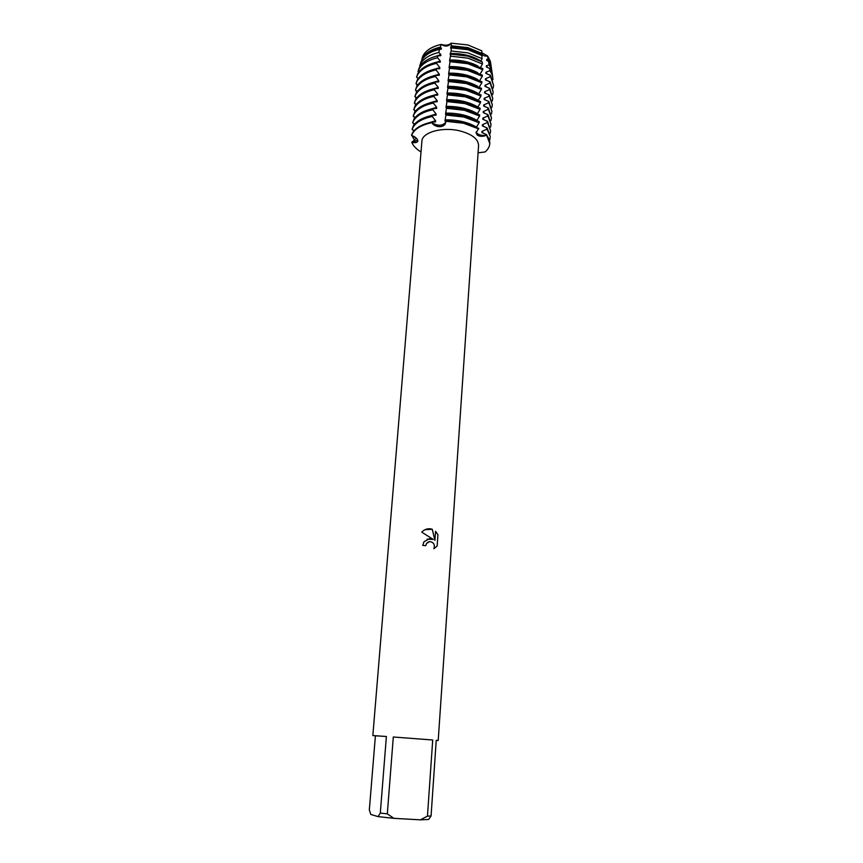 <?xml version="1.0" encoding="UTF-8"?>
<svg xmlns="http://www.w3.org/2000/svg" width="863" height="863" viewBox="0 0 863 863"><rect width="100%" height="100%" fill="white"/><g stroke="black" fill="none" stroke-linecap="round" stroke-linejoin="round"><path stroke-width="1.29" d="M481.834 52.826L487.584 55.966L488.134 59.018L486.786 59.374L486.721 60.453L488.534 61.37L489.116 64.876L486.354 65.815L486.279 66.893L489.666 68.457L489.979 70.626L485.923 72.276L485.847 73.355L490.594 75.383L490.001 76.818L485.481 78.76L485.416 79.838L490.162 81.877L490.098 82.967L485.049 85.264L484.974 86.354L489.742 88.404L489.666 89.493L484.607 91.791L484.531 92.88L489.31 94.941L488.706 96.386L484.165 98.339L484.1 99.428L488.868 101.51L488.275 102.956L483.733 104.908L483.658 106.009L488.436 108.091L487.843 109.547L483.28 111.5L483.215 112.6L488.005 114.703L487.401 116.16L482.838 118.123L482.762 119.223L487.563 121.338L487.498 122.449L482.395 124.757L482.32 125.869L487.131 127.994L487.056 129.105L481.942 131.424L481.867 132.535L486.689 134.671L486.139 135.318C480.918 135.771 477.595 134.66 476.171 131.996L477.336 133.625C479.645 135.211 482.579 135.771 486.139 135.318L486.128 135.437C482.579 136.699 479.634 136.581 477.282 135.092L476.074 132.794L478.749 128.35L463.593 122.697L445.61 120.712L445.653 122.557C445.286 124.844 443.56 126.225 440.486 126.678C436.764 126.796 433.949 125.577 432.018 123.042L432.029 122.924C434.067 124.671 436.926 125.437 440.615 125.221C443.571 124.855 445.254 123.884 445.664 122.319M445.686 122.158C442.687 125.955 438.134 126.203 432.029 122.924L431.759 122.654C420.605 125.178 413.873 129.428 411.565 135.405C413.873 129.428 420.605 125.178 431.759 122.654L431.802 122.093C422.406 124.164 416.085 127.584 412.838 132.363L411.608 134.855L412.104 135.61C415.599 137.077 417.498 138.792 417.821 140.745L417.778 141.122C417.25 142.546 415.427 142.978 412.309 142.427L417.735 140.238L411.78 142.33L416.419 138.231M490.367 61.241L487.584 55.966C484.639 56.419 482.708 55.642 481.77 53.614C482.708 55.642 484.639 56.419 487.584 55.966L490.756 63.84L490.367 61.241L491.209 66.818M481.824 50.831L467.908 44.952L481.824 50.831L481.845 53.43L467.919 47.627L451.263 45.804L450.583 48.069L451.241 47.864L451.122 50.982L450.087 54.585L450.896 54.25M425.783 545.675L422.741 545.384L424.024 541.705L429.828 538.544L433.226 539.451L421.737 532.137C424.175 529.58 427.12 528.48 430.54 528.836L432.277 529.267L434.909 540.421L435.567 531.306L437.951 534.726L437.153 545.977L433.884 548.749C435.125 544.596 433.701 542.201 429.612 541.576L426.549 543.442L425.783 545.675L426.527 543.453L428.382 541.91M427.455 816.139L420.41 819.839L393.862 818.34L387.314 813.841L393.301 737.002L432.708 740.001L427.455 816.139L431.069 815.999L436.236 740.292L438.21 740.476L436.236 740.368M375.405 735.794L386.387 736.495L380.303 813.086L378.059 816.614L370.81 814.456L369.332 809.947L375.405 735.794L372.848 735.556L421.899 141.23C421.953 132.395 442.288 126.581 459.601 130.831C471.996 134.11 478.318 138.997 478.577 145.491L438.21 740.476M478.08 152.794L485.125 151.942C490.788 146.861 491.295 141.284 486.646 135.232L489.806 143.646C489.569 146.688 488.005 149.45 485.125 151.942M463.55 123.258L478.706 128.911L463.55 123.258L445.567 121.273L463.55 123.258M433.884 548.749L437.12 545.988L437.951 534.726M427.066 539.148L433.226 539.451M437.919 534.736L435.567 531.349M434.909 540.421L432.244 529.278L425.017 529.699M434.564 62.719L440.346 61.122L437.519 57.735L437.973 55.739L440.777 55.685L440.864 54.606L438.782 52.449L439.655 49.256L441.295 49.191L441.381 48.112L440.281 47.131L441.155 44.401C431.608 46.678 425.502 50.593 422.838 56.16L422.234 57.886C424.197 51.489 430.508 47.001 441.155 44.401C445.405 45.717 448.76 45.318 451.209 43.182C448.652 46.559 445.308 46.969 441.155 44.401C445.308 46.969 448.652 46.559 451.209 43.182L467.908 44.952L451.209 43.182L451.263 45.804M421.015 151.985C416.311 149.105 413.237 145.879 411.78 142.33C413.237 145.879 416.311 149.105 421.015 151.985M372.848 735.556L386.387 736.495M420.41 819.839L428.631 819.472L431.069 815.999M378.059 816.614L393.862 818.34M380.303 813.086L387.314 813.841M393.301 737.002L432.708 740.001M482.395 124.757L483.906 126.688M487.498 122.449L490.626 131.003L490.055 133.733M490.626 131.003L487.563 121.338M482.838 118.123L484.326 120.033M487.929 115.804L491.047 124.445L490.497 127.152M491.047 124.445L488.005 114.703M483.28 111.5L484.747 113.398M488.372 109.191L491.479 117.897L490.928 120.604M491.479 117.897L488.436 108.091M483.733 104.908L485.157 106.785M488.803 102.6L491.899 111.381L491.36 114.078M491.899 111.381L488.868 101.51M484.165 98.339L485.578 100.194M489.235 96.03L492.32 104.887L491.791 107.573M492.32 104.887L489.31 94.941M484.607 91.791L485.998 93.636M489.666 89.493L492.741 98.414L492.223 101.09M492.741 98.414L489.742 88.404M485.049 85.264L486.419 87.087M490.098 82.967L493.161 91.953L492.654 94.628M493.161 91.953L490.162 81.877M485.481 78.76L486.829 80.572M490.529 76.462L493.582 85.523L493.086 88.188M493.582 85.523L490.594 75.383M485.923 72.276L487.239 74.078M489.979 70.626L492.557 75.707L492.956 79.676M492.633 75.987L489.666 68.457M486.354 65.815L487.66 67.594M489.116 64.876L491.683 69.925L492.104 73.085M491.565 69.137L491.155 66.462L488.534 61.37M486.786 59.374L488.07 61.144M488.134 59.018L490.81 64.175M418.771 69.267L418.026 71.392L419.224 68.749C422.395 63.668 428.49 59.989 437.519 57.735M433.582 69.407L439.828 67.659L436.527 63.279L436.624 62.19L440.259 62.201L440.346 61.122M450.713 56.181L467.94 58.145L482.428 64.002L482.266 61.963L467.929 56.138L450.896 54.207L449.666 60.032L449.58 61.122L450.206 60.939M437.973 55.739C429.04 57.961 423.01 61.597 419.871 66.645L418.684 69.288M436.624 62.19C427.347 64.488 421.09 68.231 417.854 73.42L416.538 77.185L418.296 78.425M431.187 57.897L440.864 54.606M450.141 61.705L467.843 63.711L482.741 69.698L482.816 68.609L467.919 62.621L450.227 60.604L449.073 67.67L449.699 67.508M420.831 62.643L419.731 65.89L420.939 63.204C424.035 58.22 429.979 54.639 438.782 52.449M451.122 50.982L467.929 52.87L482.039 58.652L481.899 55.491L467.919 49.709L451.241 47.864M416.538 77.185L417.757 74.498C421.004 69.32 427.261 65.577 436.527 63.279M439.655 49.256C430.928 51.392 425.028 54.93 421.964 59.881L420.745 62.654M432.6 76.117L439.31 74.218L436.009 69.849L436.095 68.76L439.742 68.749L439.828 67.659M426.678 54.844C430.195 51.726 435.103 49.482 441.381 48.112M421.522 60.68L422.633 57.681C425.696 52.751 431.576 49.234 440.281 47.131M436.095 68.76C426.807 71.036 420.54 74.736 417.304 79.881L415.988 83.625L417.778 84.887M449.634 68.285L467.368 70.302L482.298 76.246L482.374 75.157L467.444 69.202L449.72 67.185L448.566 74.25L449.192 74.099M415.988 83.625L417.207 80.96C420.454 75.825 426.721 72.125 436.009 69.849M431.629 82.837L438.782 80.798L435.47 76.44L435.567 75.34L439.224 75.308L439.31 74.218M435.567 75.34C426.268 77.594 419.99 81.262 416.753 86.365L415.437 90.097L417.25 91.37M449.127 74.898L466.894 76.904L481.845 82.816L481.921 81.726L466.969 75.804L449.213 73.797L448.059 80.852L448.684 80.712M415.437 90.097L416.656 87.443C419.903 82.352 426.171 78.684 435.47 76.44M430.669 89.59L438.264 87.4L435.189 83.592L435.028 81.953L438.695 81.899L438.782 80.798M435.028 81.953C425.718 84.175 419.44 87.81 416.193 92.87L414.876 96.58L416.721 97.875M448.62 81.532L466.408 83.538L481.403 89.418L481.478 88.317L466.495 82.438L448.706 80.432L447.552 87.476L448.177 87.346M414.876 96.58L416.106 93.959C419.353 88.911 425.632 85.275 434.941 83.053M429.72 96.354L437.735 94.035L434.65 90.227L434.499 88.587L438.177 88.501L438.264 87.4M434.499 88.587C425.179 90.777 418.889 94.391 415.642 99.396L414.326 103.085L416.193 104.412M448.113 88.199L465.934 90.194L480.95 96.03L481.025 94.93L466.009 89.083L448.188 87.087L447.12 93.021L447.045 94.132L447.66 94.002M414.326 103.085L415.545 100.486C418.792 95.48 425.081 91.888 434.413 89.687M428.782 103.15L437.207 100.68L434.121 96.883L433.96 95.243L437.649 95.135L437.735 94.035M433.96 95.243C424.628 97.411 418.328 100.982 415.081 105.944L413.765 109.612L415.664 110.96M447.595 94.876L465.448 96.872L480.497 102.675L480.572 101.564L465.535 95.761L447.681 93.765L446.527 100.798L447.153 100.68M413.765 109.612L414.995 107.034C418.242 102.082 424.531 98.522 433.873 96.343M427.854 109.957L436.678 107.357L433.334 103.031L433.431 101.92L437.12 101.791L437.207 100.68M433.431 101.92C424.078 104.067 417.778 107.595 414.52 112.514L413.204 116.171L415.135 117.53M447.077 101.586L464.963 103.582L480.044 109.331L480.119 108.22L465.049 102.46L447.163 100.464L446.009 107.497L446.635 107.39M413.204 116.171L414.434 113.614C417.681 108.706 423.981 105.178 433.334 103.031M426.926 116.785L436.139 114.056L432.795 109.73L432.892 108.619L436.592 108.468L436.678 107.357M432.892 108.619C423.517 110.734 417.217 114.24 413.96 119.116L412.643 122.74L414.607 124.132M446.559 108.307L464.477 110.302L479.591 116.02L479.666 114.908L464.564 109.18L446.646 107.185L445.491 114.207L446.117 114.11M412.643 122.74L413.873 120.216C417.12 115.34 423.431 111.856 432.795 109.73M426.009 123.636L435.61 120.777L432.255 116.462L432.352 115.34L436.052 115.167L436.139 114.056M487.056 129.105L490.27 136.494L487.131 127.994M432.352 115.34C422.967 117.433 416.656 120.896 413.399 125.728L412.083 129.342L414.067 130.745M446.042 115.059L463.992 117.055L479.127 122.729L479.202 121.618L464.078 115.922L446.128 113.938L444.974 120.949L445.599 120.863M490.195 137.584L489.623 140.324M481.942 131.424L483.485 133.366M412.083 129.342L413.312 126.829C416.559 122.007 422.87 118.555 432.255 116.462M431.802 122.093L435.524 121.899L435.61 120.777M489.817 143.366L486.689 134.671M476.473 127.152L479.127 122.729M476.937 120.41L479.591 116.02M477.401 113.7L480.044 109.331M477.865 107.012L480.497 102.675M478.329 100.345L480.95 96.03M478.792 93.7L481.403 89.418M479.256 87.077L481.845 82.816M479.72 80.486L482.298 76.246M480.173 73.905L482.741 69.698M480.626 67.357L482.428 64.002M481.004 61.208L482.039 58.652M481.425 55.189L481.845 53.43M415.696 137.595L412.298 136.322L412.352 135.707M415.319 110.691L414.531 110.119M416.117 104.347L415.081 103.582M416.689 97.929L415.642 97.077M417.163 91.489L416.193 90.593M417.627 85.081L416.743 84.132M418.026 71.392L418.825 71.996M445.06 119.828C457.444 119.72 467.919 122.136 476.484 127.077M414.607 140.227L412.298 136.322M445.578 113.085C457.94 112.977 468.393 115.405 476.948 120.378M413.571 131.349L412.881 129.871M446.095 106.376C458.415 106.246 468.836 108.684 477.368 113.679M414.078 124.768L413.409 123.28M446.613 99.687C458.695 99.547 468.976 101.92 477.466 106.807M414.596 118.209L413.96 116.785M447.131 93.021C458.965 92.859 469.105 95.167 477.552 99.946M415.103 111.672L414.51 110.313M447.638 86.376C459.235 86.203 469.235 88.447 477.617 93.118M415.61 105.167L415.06 103.873M448.145 79.752C459.504 79.569 469.353 81.748 477.681 86.3M416.117 98.673L415.61 97.443M448.652 73.161C459.774 72.956 469.461 75.07 477.735 79.504M416.624 92.212L416.149 91.047M450.669 46.99C462.827 46.775 473.086 49.331 481.457 54.66M449.159 66.58C460.033 66.365 469.569 68.414 477.768 72.729M417.142 85.761L416.7 84.66M450.173 53.495C462.341 53.29 472.633 55.836 481.015 61.133M449.666 60.032C460.292 59.806 469.666 61.78 477.789 65.966M486.193 134.499L486.128 135.437M412.385 141.51L412.309 142.427M432.093 122.093L432.018 123.042M490.001 76.818L490.108 75.232M489.569 83.312L489.677 81.726M489.138 89.838L489.245 88.242M488.706 96.386L488.814 94.779M488.275 102.956L488.382 101.349M487.843 109.547L487.951 107.929M487.401 116.16L487.509 114.542M486.959 122.794L487.066 121.165M486.527 129.45L486.635 127.821M412.805 136.559L412.859 135.923M432.503 117.001L432.633 115.351M433.043 110.27L433.172 108.63M433.582 103.571L433.711 101.931M434.121 96.883L434.251 95.254M434.65 90.227L434.779 88.609M435.189 83.592L435.319 81.974M435.718 76.98L435.847 75.372M436.247 70.388L436.376 68.781M436.775 63.83L436.905 62.222M489.839 143.096L489.806 143.646M422.838 56.16L421.964 58.997M421.273 61.208L420.238 64.552M419.159 68.015L418.501 70.14M492.234 73.506L492.557 75.707M491.155 66.462L491.683 69.925"/></g></svg>
